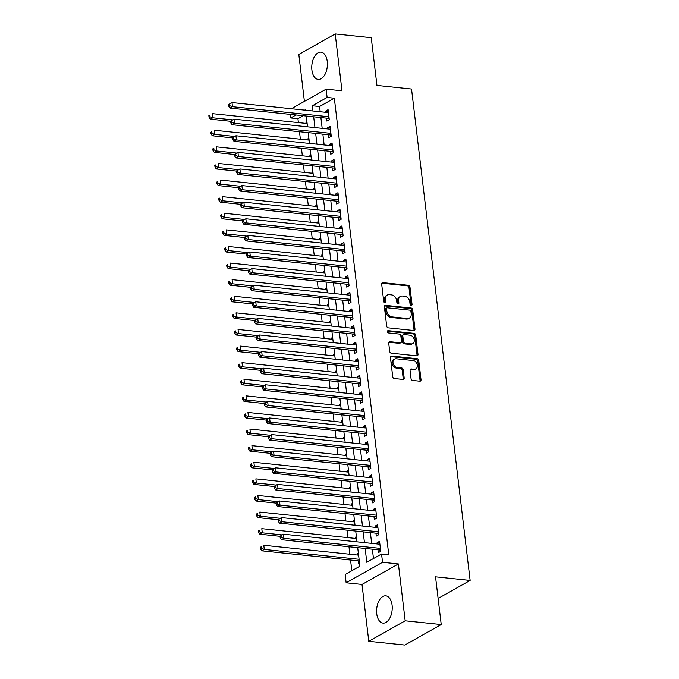 <?xml version="1.0" encoding="UTF-8"?>
<svg xmlns="http://www.w3.org/2000/svg" width="679" height="679" viewBox="0 0 679 679"><rect width="100%" height="100%" fill="white"/><g stroke="black" fill="none" stroke-linecap="round" stroke-linejoin="round"><path stroke-width="1.02" d="M411.185 305.414A1.205 0.925 60.6 0 0 412.043 304.37L409.98 287.064A1.723 1.324 60.6 0 0 408.368 285.282L382.897 282.634A1.723 1.324 60.6 0 0 381.674 284.111L383.737 301.425A1.205 0.925 60.6 0 0 385.723 301.637L385.451 299.397A5.517 4.227 60.6 0 1 387.276 295.059A5.517 4.227 60.6 0 1 389.356 294.652L391.486 294.873A5.517 4.227 60.6 0 1 396.629 300.559L396.901 302.8A1.205 0.925 60.6 0 0 398.879 303.004L398.615 300.763A5.517 4.227 60.6 0 1 400.432 296.426A5.517 4.227 60.6 0 1 402.52 296.019L404.642 296.239A5.517 4.227 60.6 0 1 409.793 301.926L410.057 304.167A1.205 0.925 60.6 0 0 411.185 305.414M411.024 305.38A1.205 0.925 60.6 0 0 411.058 304.93L408.996 287.616A1.723 1.324 60.6 0 0 407.383 285.834L381.912 283.185A1.723 1.324 60.6 0 0 381.836 283.177M384.704 302.639A1.205 0.925 60.6 0 0 384.738 302.189L384.467 299.948L385.451 299.397M397.869 304.014A1.205 0.925 60.6 0 0 397.894 303.555L397.631 301.315L398.615 300.763M392.089 605.142A13.699 7.741 -84.1 0 0 385.833 595.839A13.699 7.741 -84.1 0 0 376.735 613.791A13.699 7.741 -84.1 0 0 382.99 623.093A13.699 7.741 -84.1 0 0 392.089 605.142M327.253 61.458A13.699 7.741 -84.1 0 0 320.997 52.156A13.699 7.741 -84.1 0 0 311.907 70.098A13.699 7.741 -84.1 0 0 318.162 79.409A13.699 7.741 -84.1 0 0 327.253 61.458M411.05 378.661A1.723 1.324 60.6 0 0 412.654 380.435L419.8 381.182A1.723 1.324 60.6 0 0 421.022 379.697L418.731 360.473A1.723 1.324 60.6 0 0 417.118 358.69L391.647 356.042A1.723 1.324 60.6 0 0 390.425 357.519L392.725 376.752A1.723 1.324 60.6 0 0 394.329 378.526L402.961 379.425A1.723 1.324 60.6 0 0 404.183 377.948L403.199 369.716A1.723 1.324 60.6 0 0 401.595 367.942L397.308 367.492A4.609 3.531 60.6 0 1 393.251 363.825A4.609 3.531 60.6 0 1 394.533 359.115A4.609 3.531 60.6 0 1 396.273 358.775L413.044 360.524A4.609 3.531 60.6 0 1 417.101 364.19A4.609 3.531 60.6 0 1 415.82 368.901A4.609 3.531 60.6 0 1 414.08 369.24L411.287 368.952A1.723 1.324 60.6 0 0 410.065 370.428L411.05 378.661M441.231 624.553L404.828 645.05L368.782 641.299L405.185 620.801L441.231 624.553L435.536 576.827L470.14 580.426L411.542 89.034L376.938 85.427L371.252 37.701L335.205 33.95L341.987 90.808L326.132 89.161L327.117 97.462L334.331 98.209L388.77 554.743L381.556 553.988L382.549 562.288L346.146 582.786L345.161 574.485L359.912 566.176L357.706 547.656M405.185 620.801L398.403 563.943L382.549 562.288M413.757 330.503A1.723 1.324 60.6 0 0 414.979 329.018L412.688 309.794A1.723 1.324 60.6 0 0 411.075 308.011L385.604 305.363A1.723 1.324 60.6 0 0 384.382 306.849L386.682 326.073A1.723 1.324 60.6 0 0 388.286 327.847L413.757 330.503M415.709 335.129L418.001 354.362A1.723 1.324 60.6 0 1 416.779 355.838L391.308 353.19A1.723 1.324 60.6 0 1 389.704 351.416L388.719 343.184A1.723 1.324 60.6 0 1 389.941 341.698L400.271 342.776A1.723 1.324 60.6 0 0 401.493 341.291L400.839 335.833A1.723 1.324 60.6 0 0 399.227 334.06L388.473 332.939A1.205 0.925 60.6 0 1 388.201 330.656L414.097 333.355A1.723 1.324 60.6 0 1 415.709 335.129L414.725 335.681L417.016 354.913L418.001 354.362M335.205 33.95L298.811 54.447L304.404 101.392M357.57 555.032L357.417 553.792L358.453 553.894M358.257 560.846L358.605 563.748L359.564 563.214M355.592 538.43L355.44 537.191L356.475 537.293M353.606 521.828L353.462 520.589L354.489 520.691M351.629 505.227L351.484 503.988L352.511 504.09M349.651 488.625L349.498 487.386L350.534 487.497M347.673 472.024L347.521 470.785L348.556 470.895M345.687 455.422L345.543 454.183L346.57 454.293M343.71 438.829L343.566 437.582L344.593 437.692M341.732 422.228L341.579 420.98L342.615 421.09M339.755 405.626L339.602 404.378L340.637 404.489M337.769 389.025L337.624 387.777L338.651 387.887M335.791 372.423L335.647 371.175L336.674 371.286M333.813 355.821L333.669 354.574L334.696 354.684M331.836 339.22L331.683 337.972L332.718 338.083M329.858 322.618L329.705 321.371L330.732 321.481M327.872 306.017L327.728 304.769L328.755 304.879M325.895 289.415L325.75 288.168L326.777 288.278M323.917 272.814L323.764 271.575L324.8 271.676M321.939 256.212L321.787 254.973L322.822 255.075M319.953 239.611L319.809 238.371L320.836 238.473M317.976 223.009L317.831 221.77L318.858 221.872M315.998 206.408L315.845 205.168L316.881 205.27M314.021 189.806L313.868 188.567L314.903 188.669M312.034 173.204L311.89 171.965L312.917 172.067M310.057 156.603L309.913 155.364L310.94 155.474M308.079 140.001L307.927 138.762L308.962 138.872M326.472 118.138L326.811 121.04L329.273 119.657L328.084 109.692L325.631 111.084L325.776 112.324M328.449 134.739L328.797 137.642L331.259 136.258L330.07 126.294L327.609 127.686L327.753 128.925M330.427 151.341L330.775 154.243L333.236 152.86L332.048 142.896L329.587 144.279L329.731 145.527M332.404 167.942L332.752 170.845L335.214 169.461L334.026 159.497L331.564 160.881L331.717 162.128M334.391 184.544L334.73 187.446L337.191 186.063L336.003 176.099L333.542 177.482L333.695 178.73M336.368 201.145L336.716 204.048L339.169 202.665L337.989 192.7L335.528 194.084L335.672 195.331M338.346 217.747L338.694 220.65L341.155 219.266L339.967 209.302L337.505 210.685L337.65 211.933M340.323 234.34L340.671 237.251L343.133 235.868L341.944 225.903L339.483 227.287L339.636 228.534M342.309 250.941L342.649 253.853L345.11 252.469L343.922 242.505L341.461 243.888L341.613 245.136M344.287 267.543L344.635 270.454L347.088 269.062L345.9 259.106L343.447 260.49L343.591 261.738M346.265 284.145L346.613 287.056L349.074 285.664L347.886 275.708L345.424 277.091L345.569 278.339M348.242 300.746L348.59 303.657L351.051 302.265L349.863 292.309L347.402 293.693L347.555 294.941M350.22 317.348L350.568 320.259L353.029 318.867L351.841 308.911L349.379 310.295L349.532 311.534M352.206 333.949L352.554 336.852L355.007 335.468L353.818 325.513L351.366 326.896L351.51 328.135M354.183 350.551L354.531 353.453L356.993 352.07L355.804 342.114L353.343 343.498L353.487 344.737M356.161 367.152L356.509 370.055L358.97 368.672L357.782 358.716L355.321 360.099L355.473 361.338M358.139 383.754L358.487 386.657L360.948 385.273L359.76 375.317L357.298 376.701L357.451 377.94M360.125 400.355L360.464 403.258L362.925 401.875L361.737 391.919L359.284 393.302L359.429 394.541M362.102 416.957L362.45 419.86L364.903 418.476L363.723 408.512L361.262 409.904L361.406 411.143M364.08 433.558L364.428 436.461L366.889 435.078L365.701 425.113L363.24 426.505L363.384 427.745M366.057 450.16L366.405 453.063L368.867 451.679L367.678 441.715L365.217 443.107L365.37 444.346M368.043 466.762L368.383 469.664L370.844 468.281L369.656 458.317L367.195 459.708L367.347 460.948M370.021 483.363L370.369 486.266L372.822 484.882L371.634 474.918L369.181 476.302L369.325 477.549M371.999 499.965L372.347 502.867L374.808 501.484L373.62 491.52L371.158 492.903L371.303 494.151M373.976 516.566L374.324 519.469L376.786 518.085L375.597 508.121L373.136 509.505L373.289 510.752M375.954 533.168L376.302 536.071L378.763 534.687L377.575 524.723L375.114 526.106L375.266 527.354M334.331 98.209L319.571 106.518L320.191 111.746M320.887 117.552L322.177 128.348M322.864 134.153L324.155 144.941M324.851 150.755L326.132 161.543M326.828 167.357L328.11 178.144M328.806 183.958L330.096 194.746M330.783 200.56L332.073 211.347M332.761 217.161L334.051 227.949M334.747 233.763L336.029 244.55M336.725 250.364L338.015 261.152M338.702 266.966L339.992 277.753M340.68 283.567L341.97 294.355M342.666 300.169L343.947 310.957M344.643 316.77L345.925 327.558M346.621 333.372L347.911 344.16M348.599 349.974L349.889 360.761M350.585 366.575L351.866 377.363M352.562 383.177L353.844 393.964M354.54 399.778L355.83 410.566M356.517 416.371L357.808 427.167M358.504 432.973L359.785 443.769M360.481 449.574L361.763 460.37M362.459 466.176L363.749 476.964M364.436 482.777L365.726 493.565M366.414 499.379L367.704 510.167M368.4 515.981L369.682 526.768M370.378 532.582L371.668 543.37M372.355 549.184L373.475 558.545M377.94 549.769L378.288 552.672L380.741 551.289L379.553 541.324L377.1 542.708L377.244 543.955M303.233 115.719L297.928 118.706L298.395 122.602M299.481 131.718L300.373 139.203M301.459 148.319L302.35 155.805M303.437 164.921L304.328 172.407M305.414 181.522L306.314 189.008M307.4 198.124L308.291 205.61M309.378 214.725L310.269 222.211M311.355 231.327L312.247 238.813M313.333 247.928L314.233 255.414M315.319 264.53L316.21 272.007M317.297 281.131L318.188 288.609M319.274 297.733L320.165 305.211M321.252 314.335L322.143 321.812M323.238 330.936L324.129 338.414M325.216 347.538L326.107 355.015M327.193 364.139L328.084 371.617M329.171 380.741L330.062 388.218M331.148 397.342L332.048 404.82M333.134 413.944L334.026 421.421M335.112 430.537L336.003 438.023M337.09 447.138L337.981 454.624M339.067 463.74L339.967 471.226M341.053 480.342L341.944 487.828M343.031 496.943L343.922 504.429M345.008 513.545L345.9 521.031M346.986 530.146L347.877 537.632M348.972 546.748L349.863 554.234M350.551 560.039L351.832 570.733M306.908 121.626L305.949 122.161L306.102 123.4M307.927 138.762L308.886 138.227M309.913 155.364L310.863 154.829M311.89 171.965L312.841 171.431M313.868 188.567L314.827 188.032M315.845 205.168L316.804 204.625M317.831 221.77L318.782 221.227M319.809 238.371L320.76 237.828M321.787 254.973L322.746 254.43M323.764 271.575L324.723 271.031M325.75 288.168L326.701 287.633M327.728 304.769L328.678 304.234M329.705 321.371L330.656 320.836M331.683 337.972L332.642 337.438M333.669 354.574L334.62 354.039M335.647 371.175L336.597 370.641M337.624 387.777L338.575 387.242M339.602 404.378L340.561 403.844M341.579 420.98L342.539 420.445M343.566 437.582L344.516 437.047M345.543 454.183L346.494 453.648M347.521 470.785L348.48 470.25M349.498 487.386L350.457 486.851M351.484 503.988L352.435 503.453M353.462 520.589L354.413 520.046M355.44 537.191L356.39 536.648M357.417 553.792L358.376 553.249M438.116 598.454L470.14 580.426M398.403 563.943L362.009 584.441L368.782 641.299M362.009 584.441L346.146 582.786M297.928 118.706L290.722 117.959L290.289 114.369M365.149 548.437L366.804 562.297L381.556 553.988M327.117 97.462L312.365 105.771L312.985 110.991M313.681 116.805L314.963 127.593M315.659 133.407L316.949 144.194M317.636 150.008L318.926 160.796M319.622 166.61L320.904 177.397M321.6 183.211L322.881 193.999M323.577 199.813L324.868 210.6M325.555 216.414L326.845 227.202M327.533 233.016L328.823 243.803M329.519 249.617L330.8 260.405M331.496 266.21L332.786 277.007M333.474 282.812L334.764 293.608M335.451 299.414L336.742 310.21M337.438 316.015L338.719 326.811M339.415 332.617L340.697 343.404M341.393 349.218L342.683 360.006M343.37 365.82L344.66 376.607M345.356 382.421L346.638 393.209M347.334 399.023L348.616 409.81M349.312 415.624L350.602 426.412M351.289 432.226L352.579 443.014M353.267 448.827L354.557 459.615M355.253 465.429L356.534 476.217M357.23 482.031L358.52 492.818M359.208 498.632L360.498 509.42M361.186 515.234L362.476 526.021M363.172 531.835L364.453 542.623M291.359 108.742L326.132 89.161M305.542 110.219L305.474 109.65L304.633 110.125M296.027 114.963L290.722 117.959M357.01 541.85L355.728 531.054M355.032 525.249L353.751 514.453M353.055 508.647L351.764 497.851M351.077 492.046L349.787 481.258M349.099 475.444L347.809 464.657M347.113 458.843L345.832 448.055M345.136 442.241L343.846 431.454M343.158 425.64L341.868 414.852M341.181 409.038L339.89 398.25M339.194 392.437L337.913 381.649M337.217 375.835L335.935 365.047M335.239 359.233L333.949 348.446M333.262 342.632L331.972 331.844M331.276 326.03L329.994 315.243M329.298 309.429L328.016 298.641M327.32 292.827L326.03 282.04M325.343 276.226L324.053 265.438M323.365 259.624L322.075 248.837M321.379 243.023L320.098 232.235M319.402 226.43L318.112 215.633M317.424 209.828L316.134 199.032M315.446 193.226L314.156 182.43M313.46 176.625L312.179 165.829M311.483 160.023L310.201 149.236M309.505 143.422L308.215 132.634M307.528 126.82L306.237 116.033M319.571 106.518L312.365 105.771M305.949 122.161L306.984 122.271M325.631 111.084L328.288 111.356M327.609 127.686L330.266 127.958M329.587 144.279L332.243 144.559M331.564 160.881L334.221 161.161M333.542 177.482L336.207 177.762M335.528 194.084L338.184 194.364M337.505 210.685L340.162 210.965M339.483 227.287L342.14 227.567M341.461 243.888L344.126 244.168M343.447 260.49L346.103 260.77M345.424 277.091L348.081 277.372M347.402 293.693L350.058 293.973M349.379 310.295L352.036 310.575M351.366 326.896L354.022 327.176M353.343 343.498L356 343.769M355.321 360.099L357.977 360.371M357.298 376.701L359.955 376.972M359.284 393.302L361.941 393.574M361.262 409.904L363.919 410.175M363.24 426.505L365.896 426.777M365.217 443.107L367.874 443.379M367.195 459.708L369.86 459.98M369.181 476.302L371.837 476.582M371.158 492.903L373.815 493.183M373.136 509.505L375.793 509.785M375.114 526.106L377.779 526.386M377.1 542.708L379.756 542.988M400.432 296.426L399.447 296.978A5.517 4.227 60.6 0 0 397.631 301.315M387.276 295.059L386.292 295.611A5.517 4.227 60.6 0 0 384.467 299.948M413.834 330.512A1.723 1.324 60.6 0 0 413.995 329.578L411.703 310.345A1.723 1.324 60.6 0 0 410.091 308.572L384.62 305.915A1.723 1.324 60.6 0 0 384.543 305.915M410.922 311.381A1.205 0.925 60.6 0 0 409.793 310.133L387.437 307.808A1.205 0.925 60.6 0 0 386.58 308.843L386.86 311.203A5.517 4.227 60.6 0 0 392.012 316.889L407.298 318.485A5.517 4.227 60.6 0 0 409.378 318.078A5.517 4.227 60.6 0 0 411.202 313.74L410.922 311.381M386.979 307.893L385.995 308.453A1.205 0.925 60.6 0 0 385.596 309.395L386.58 308.843M409.378 318.078L408.393 318.629A5.517 4.227 60.6 0 1 406.314 319.037L391.028 317.449A5.517 4.227 60.6 0 1 385.876 311.763L385.596 309.395M416.855 355.847A1.723 1.324 60.6 0 0 417.016 354.913M400.924 342.649L399.939 343.201A1.723 1.324 60.6 0 1 399.286 343.328L388.957 342.258A1.723 1.324 60.6 0 0 388.88 342.25M387.378 331.225L413.112 333.907L414.097 333.355M410.99 343.897A4.609 3.531 60.6 0 0 412.73 343.549A4.609 3.531 60.6 0 0 414.012 338.846A4.609 3.531 60.6 0 0 409.946 335.171L404.039 334.56A1.723 1.324 60.6 0 0 402.817 336.046L403.47 341.503A1.723 1.324 60.6 0 0 405.083 343.277L410.99 343.897L410.006 344.448A4.609 3.531 60.6 0 0 411.746 344.109L412.73 343.549M403.385 334.688L402.409 335.239A1.723 1.324 60.6 0 0 401.832 336.597L402.817 336.046M410.006 344.448L404.098 343.829A1.723 1.324 60.6 0 1 402.486 342.055L401.832 336.597M414.725 335.681A1.723 1.324 60.6 0 0 413.112 333.907M415.82 368.901L414.844 369.452A4.609 3.531 60.6 0 1 413.095 369.792L410.303 369.503A1.723 1.324 60.6 0 0 410.226 369.495M394.533 359.115L393.548 359.666A4.609 3.531 60.6 0 0 392.267 364.377A4.609 3.531 60.6 0 0 396.332 368.043L397.308 367.492M403.037 379.434A1.723 1.324 60.6 0 0 403.199 378.5L402.214 370.267A1.723 1.324 60.6 0 0 400.61 368.493L396.332 368.043M419.877 381.182A1.723 1.324 60.6 0 0 420.038 380.248L417.746 361.024A1.723 1.324 60.6 0 0 416.134 359.25L390.663 356.594A1.723 1.324 60.6 0 0 390.586 356.585M307.129 123.51L212.315 113.639L212.807 117.79L210.346 119.173L230.529 121.278M210.049 116.763L209.845 115.107L208.86 115.659L209.064 117.314L210.049 116.763L212.807 117.79L232.719 119.86M208.86 115.659L209.845 115.107M210.346 119.173L209.064 117.314M228.543 104.574L228.738 106.238L229.723 105.686L229.527 104.023L228.543 104.574L231.989 102.563L328.432 112.604M229.527 104.023L231.989 102.563L232.481 106.705L230.02 108.097L327.626 118.256A1.757 1.35 60.6 0 1 328.178 118.435L329.196 118.978M328.925 116.754L232.481 106.705L229.723 105.686M228.738 106.238L230.02 108.097M309.106 140.112L214.292 130.241L214.785 134.391L212.323 135.775L232.515 137.879M212.026 133.364L211.831 131.709L210.846 132.261L211.042 133.916L212.026 133.364L214.785 134.391L234.696 136.462M210.846 132.261L211.831 131.709M212.323 135.775L211.042 133.916M311.092 156.713L216.27 146.842L216.762 150.993L214.309 152.376L234.493 154.481M214.004 149.966L213.809 148.302L212.824 148.862L213.019 150.517L214.004 149.966L216.762 150.993L236.682 153.064M212.824 148.862L213.809 148.302M214.309 152.376L213.019 150.517M313.07 173.315L218.248 163.444L218.748 167.594L216.287 168.978L236.47 171.083M215.981 166.567L215.786 164.904L214.802 165.464L214.997 167.119L215.981 166.567L218.748 167.594L238.66 169.665M214.802 165.464L215.786 164.904M216.287 168.978L214.997 167.119M315.048 189.916L220.234 180.045L220.726 184.196L218.265 185.579L238.448 187.684M217.967 183.169L217.764 181.505L216.779 182.065L216.983 183.72L217.967 183.169L220.726 184.196L240.638 186.267M216.779 182.065L217.764 181.505M218.265 185.579L216.983 183.72M230.521 121.176L230.716 122.84L231.7 122.288L231.505 120.624L230.521 121.176L233.966 119.156L330.41 129.205M231.505 120.624L233.966 119.156L234.459 123.306L232.006 124.698L329.604 134.858A1.757 1.35 60.6 0 1 330.155 135.036L331.174 135.579M330.911 133.356L234.459 123.306L231.7 122.288M230.716 122.84L232.006 124.698M232.498 137.778L232.702 139.441L233.678 138.889L233.483 137.226L232.498 137.778L235.944 135.758L332.396 145.807M233.483 137.226L235.944 135.758L236.445 139.908L233.983 141.3L331.581 151.459A1.757 1.35 60.6 0 1 332.133 151.638L333.151 152.181M332.888 149.957L236.445 139.908L233.678 138.889M232.702 139.441L233.983 141.3M234.476 154.379L234.679 156.043L235.664 155.491L235.46 153.827L234.476 154.379L237.93 152.359L334.374 162.408M235.46 153.827L237.93 152.359L238.422 156.51L235.961 157.901L333.559 168.061A1.757 1.35 60.6 0 1 334.11 168.239L335.129 168.782M334.866 166.559L238.422 156.51L235.664 155.491M234.679 156.043L235.961 157.901M236.462 170.981L236.657 172.644L237.642 172.093L237.446 170.429L236.462 170.981L239.908 168.961L336.351 179.001M237.446 170.429L239.908 168.961L240.4 173.111L237.939 174.495L335.536 184.663A1.757 1.35 60.6 0 1 336.097 184.841L337.115 185.384M336.843 183.152L240.4 173.111L237.642 172.093M236.657 172.644L237.939 174.495M317.025 206.518L222.211 196.647L222.704 200.797L220.242 202.181L240.434 204.277M219.945 199.77L219.75 198.107L218.765 198.667L218.961 200.322L219.945 199.77L222.704 200.797L242.615 202.868M218.765 198.667L219.75 198.107M220.242 202.181L218.961 200.322M238.439 187.582L238.635 189.246L239.619 188.694L239.424 187.031L238.439 187.582L241.885 185.562L338.329 195.603M239.424 187.031L241.885 185.562L242.378 189.713L239.925 191.096L337.522 201.264A1.757 1.35 60.6 0 1 338.074 201.434L339.093 201.986M338.829 199.753L242.378 189.713L239.619 188.694M238.635 189.246L239.925 191.096M319.011 223.119L224.189 213.248L224.681 217.399L222.228 218.782L242.411 220.879M221.923 216.372L221.727 214.708L220.743 215.268L220.938 216.924L221.923 216.372L224.681 217.399L244.601 219.47M220.743 215.268L221.727 214.708M222.228 218.782L220.938 216.924M240.417 204.184L240.612 205.847L241.597 205.287L241.401 203.632L240.417 204.184L243.863 202.164L340.315 212.204M241.401 203.632L243.863 202.164L244.364 206.314L241.902 207.698L339.5 217.866A1.757 1.35 60.6 0 1 340.052 218.035L341.07 218.587M340.807 216.355L244.364 206.314L241.597 205.287M240.612 205.847L241.902 207.698M320.989 239.721L226.166 229.85L226.667 234L224.206 235.384L244.389 237.48M223.9 232.973L223.705 231.31L222.72 231.87L222.916 233.525L223.9 232.973L226.667 234L246.579 236.071M222.72 231.87L223.705 231.31M224.206 235.384L222.916 233.525M242.395 220.785L242.598 222.449L243.583 221.889L243.379 220.234L242.395 220.785L245.849 218.765L342.292 228.806M243.379 220.234L245.849 218.765L246.341 222.916L243.88 224.299L341.478 234.467A1.757 1.35 60.6 0 1 342.029 234.637L343.048 235.189M342.785 232.956L246.341 222.916L243.583 221.889M242.598 222.449L243.88 224.299M322.966 256.322L228.152 246.452L228.645 250.602L226.183 251.985L246.367 254.082M225.886 249.575L225.683 247.911L224.698 248.463L224.902 250.127L225.886 249.575L228.645 250.602L248.556 252.673M224.698 248.463L225.683 247.911M226.183 251.985L224.902 250.127M244.381 237.387L244.576 239.05L245.56 238.49L245.365 236.835L244.381 237.387L247.827 235.367L344.27 245.408M245.365 236.835L247.827 235.367L248.319 239.517L245.857 240.901L343.455 251.069A1.757 1.35 60.6 0 1 344.015 251.238L345.034 251.79M344.762 249.558L248.319 239.517L245.56 238.49M244.576 239.05L245.857 240.901M324.944 272.924L230.13 263.045L230.622 267.195L228.161 268.587L248.344 270.683M227.864 266.176L227.66 264.513L226.684 265.065L226.879 266.728L227.864 266.176L230.622 267.195L250.534 269.274M226.684 265.065L227.66 264.513M228.161 268.587L226.879 266.728M246.358 253.988L246.553 255.652L247.538 255.092L247.343 253.437L246.358 253.988L249.804 251.968L346.248 262.009M247.343 253.437L249.804 251.968L250.296 256.119L247.843 257.502L345.441 267.67A1.757 1.35 60.6 0 1 345.993 267.84L347.011 268.392M346.748 266.16L250.296 256.119L247.538 255.092M246.553 255.652L247.843 257.502M326.93 289.526L232.108 279.646L232.6 283.797L230.139 285.188L250.33 287.285M229.842 282.778L229.646 281.114L228.662 281.666L228.857 283.33L229.842 282.778L232.6 283.797L252.52 285.876M228.662 281.666L229.646 281.114M230.139 285.188L228.857 283.33M248.336 270.59L248.531 272.254L249.516 271.693L249.32 270.038L248.336 270.59L251.782 268.57L348.225 278.611M249.32 270.038L251.782 268.57L252.282 272.72L249.821 274.104L347.419 284.263A1.757 1.35 60.6 0 1 347.971 284.442L348.989 284.993M348.726 282.761L252.282 272.72L249.516 271.693M248.531 272.254L249.821 274.104M328.908 306.127L234.085 296.248L234.586 300.398L232.125 301.79L252.308 303.886M231.819 299.38L231.624 297.716L230.639 298.268L230.835 299.931L231.819 299.38L234.586 300.398L254.498 302.478M230.639 298.268L231.624 297.716M232.125 301.79L230.835 299.931M250.313 287.192L250.517 288.847L251.502 288.295L251.298 286.64L250.313 287.192L253.759 285.172L350.211 295.212M251.298 286.64L253.759 285.172L254.26 289.322L251.799 290.705L349.396 300.865A1.757 1.35 60.6 0 1 349.948 301.043L350.967 301.595M350.704 299.363L254.26 289.322L251.502 288.295M250.517 288.847L251.799 290.705M330.885 322.729L236.063 312.849L236.564 317L234.102 318.383L254.286 320.488M233.805 315.981L233.601 314.318L232.617 314.869L232.821 316.533L233.805 315.981L236.564 317L256.475 319.079M232.617 314.869L233.601 314.318M234.102 318.383L232.821 316.533M252.299 303.793L252.495 305.448L253.479 304.896L253.275 303.241L252.299 303.793L255.745 301.773L352.189 311.814M253.275 303.241L255.745 301.773L256.238 305.923L253.776 307.307L351.374 317.466A1.757 1.35 60.6 0 1 351.926 317.645L352.953 318.196M352.681 315.964L256.238 305.923L253.479 304.896M252.495 305.448L253.776 307.307M332.863 339.322L238.049 329.451L238.541 333.601L236.08 334.985L256.263 337.09M235.783 332.583L235.579 330.919L234.594 331.471L234.798 333.134L235.783 332.583L238.541 333.601L258.453 335.681M234.594 331.471L235.579 330.919M236.08 334.985L234.798 333.134M334.84 355.923L240.026 346.052L240.519 350.203L238.057 351.586L258.249 353.691M237.76 349.176L237.565 347.521L236.581 348.072L236.776 349.736L237.76 349.176L240.519 350.203L260.43 352.282M236.581 348.072L237.565 347.521M238.057 351.586L236.776 349.736M336.826 372.525L242.004 362.654L242.496 366.804L240.043 368.188L260.227 370.293M239.738 365.777L239.543 364.122L238.558 364.674L238.753 366.337L239.738 365.777L242.496 366.804L262.417 368.875M238.558 364.674L239.543 364.122M240.043 368.188L238.753 366.337M338.804 389.126L243.982 379.255L244.482 383.406L242.021 384.789L262.204 386.894M241.716 382.379L241.52 380.724L240.536 381.275L240.739 382.939L241.716 382.379L244.482 383.406L264.394 385.477M240.536 381.275L241.52 380.724M242.021 384.789L240.739 382.939M340.782 405.728L245.968 395.857L246.46 400.007L243.999 401.391L264.182 403.496M243.702 398.98L243.498 397.325L242.513 397.877L242.717 399.541L243.702 398.98L246.46 400.007L266.372 402.078M242.513 397.877L243.498 397.325M243.999 401.391L242.717 399.541M342.759 422.33L247.945 412.459L248.438 416.609L245.976 417.992L266.168 420.097M245.679 415.582L245.484 413.927L244.499 414.479L244.695 416.142L245.679 415.582L248.438 416.609L268.349 418.68M244.499 414.479L245.484 413.927M245.976 417.992L244.695 416.142M344.745 438.931L249.923 429.06L250.415 433.21L247.962 434.594L268.146 436.699M247.657 432.183L247.462 430.528L246.477 431.08L246.672 432.735L247.657 432.183L250.415 433.21L270.335 435.281M246.477 431.08L247.462 430.528M247.962 434.594L246.672 432.735M346.723 455.533L251.901 445.662L252.401 449.812L249.94 451.196L270.123 453.3M249.634 448.785L249.439 447.13L248.455 447.682L248.65 449.337L249.634 448.785L252.401 449.812L272.313 451.883M248.455 447.682L249.439 447.13M249.94 451.196L248.65 449.337M348.7 472.134L253.887 462.263L254.379 466.414L251.917 467.797L272.101 469.902M251.62 465.387L251.417 463.732L250.432 464.283L250.636 465.938L251.62 465.387L254.379 466.414L274.291 468.485M250.432 464.283L251.417 463.732M251.917 467.797L250.636 465.938M350.678 488.736L255.864 478.865L256.356 483.015L253.895 484.399L274.078 486.504M253.598 481.988L253.403 480.325L252.418 480.885L252.613 482.54L253.598 481.988L256.356 483.015L276.268 485.086M252.418 480.885L253.403 480.325M253.895 484.399L252.613 482.54M352.664 505.337L257.842 495.466L258.334 499.617L255.881 501L276.064 503.105M255.576 498.59L255.38 496.926L254.396 497.486L254.591 499.141L255.576 498.59L258.334 499.617L278.254 501.688M254.396 497.486L255.38 496.926M255.881 501L254.591 499.141M354.642 521.939L259.819 512.068L260.32 516.218L257.859 517.602L278.042 519.707M257.553 515.191L257.358 513.528L256.373 514.088L256.569 515.743L257.553 515.191L260.32 516.218L280.232 518.289M256.373 514.088L257.358 513.528M257.859 517.602L256.569 515.743M356.619 538.54L261.797 528.669L262.298 532.82L259.836 534.203L280.02 536.3M259.539 531.793L259.336 530.129L258.351 530.689L258.555 532.344L259.539 531.793L262.298 532.82L282.209 534.891M258.351 530.689L259.336 530.129M259.836 534.203L258.555 532.344M358.597 555.142L263.783 545.271L264.275 549.421L261.814 550.805L359.293 560.956M261.517 548.394L261.313 546.731L260.337 547.291L260.532 548.946L261.517 548.394L264.275 549.421L359.098 559.292M260.337 547.291L261.313 546.731M261.814 550.805L260.532 548.946M254.277 320.395L254.472 322.05L255.457 321.498L255.262 319.843L254.277 320.395L257.723 318.375L354.166 328.415M255.262 319.843L257.723 318.375L258.215 322.525L255.754 323.908L353.36 334.068A1.757 1.35 60.6 0 1 353.912 334.246L354.93 334.798M354.659 332.566L258.215 322.525L255.457 321.498M254.472 322.05L255.754 323.908M256.255 336.996L256.45 338.651L257.434 338.1L257.239 336.436L256.255 336.996L259.701 334.976L356.144 345.017M257.239 336.436L259.701 334.976L260.193 339.127L257.74 340.51L355.338 350.67A1.757 1.35 60.6 0 1 355.889 350.848L356.908 351.399M356.645 349.167L260.193 339.127L257.434 338.1M256.45 338.651L257.74 340.51M258.232 353.598L258.436 355.253L259.412 354.701L259.217 353.038L258.232 353.598L261.678 351.578L358.13 361.618M259.217 353.038L261.678 351.578L262.179 355.728L259.718 357.112L357.315 367.271A1.757 1.35 60.6 0 1 357.867 367.449L358.885 368.001M358.622 365.769L262.179 355.728L259.412 354.701M258.436 355.253L259.718 357.112M260.21 370.199L260.413 371.854L261.398 371.303L261.194 369.639L260.21 370.199L263.664 368.179L360.108 378.22M261.194 369.639L263.664 368.179L264.156 372.33L261.695 373.713L359.293 383.873A1.757 1.35 60.6 0 1 359.845 384.051L360.872 384.603M360.6 382.37L264.156 372.33L261.398 371.303M260.413 371.854L261.695 373.713M262.196 386.801L262.391 388.456L263.376 387.904L263.18 386.241L262.196 386.801L265.642 384.781L362.085 394.822M263.18 386.241L265.642 384.781L266.134 388.931L263.673 390.315L361.279 400.474A1.757 1.35 60.6 0 1 361.831 400.652L362.849 401.196M362.578 398.972L266.134 388.931L263.376 387.904M262.391 388.456L263.673 390.315M264.173 403.402L264.369 405.057L265.353 404.506L265.158 402.842L264.173 403.402L267.619 401.382L364.063 411.423M265.158 402.842L267.619 401.382L268.112 405.533L265.659 406.916L363.257 417.076A1.757 1.35 60.6 0 1 363.808 417.254L364.827 417.797M364.564 415.573L268.112 405.533L265.353 404.506M264.369 405.057L265.659 406.916M266.151 419.995L266.355 421.659L267.331 421.107L267.136 419.444L266.151 419.995L269.597 417.984L366.049 428.025M267.136 419.444L269.597 417.984L270.098 422.134L267.636 423.518L365.234 433.677A1.757 1.35 60.6 0 1 365.786 433.856L366.804 434.399M366.541 432.175L270.098 422.134L267.331 421.107M266.355 421.659L267.636 423.518M268.129 436.597L268.332 438.261L269.317 437.709L269.113 436.045L268.129 436.597L271.583 434.577L368.026 444.626M269.113 436.045L271.583 434.577L272.075 438.727L269.614 440.119L367.212 450.279A1.757 1.35 60.6 0 1 367.763 450.457L368.782 451M368.519 448.777L272.075 438.727L269.317 437.709M268.332 438.261L269.614 440.119M270.115 453.199L270.31 454.862L271.294 454.31L271.099 452.647L270.115 453.199L273.561 451.179L370.004 461.228M271.099 452.647L273.561 451.179L274.053 455.329L271.592 456.721L369.189 466.88A1.757 1.35 60.6 0 1 369.749 467.059L370.768 467.602M370.496 465.378L274.053 455.329L271.294 454.31M270.31 454.862L271.592 456.721M272.092 469.8L272.287 471.464L273.272 470.912L273.077 469.248L272.092 469.8L275.538 467.78L371.982 477.829M273.077 469.248L275.538 467.78L276.03 471.93L273.578 473.322L371.175 483.482A1.757 1.35 60.6 0 1 371.727 483.66L372.746 484.203M372.482 481.98L276.03 471.93L273.272 470.912M272.287 471.464L273.578 473.322M274.07 486.402L274.265 488.065L275.25 487.514L275.054 485.85L274.07 486.402L277.516 484.382L373.968 494.431M275.054 485.85L277.516 484.382L278.017 488.532L275.555 489.924L373.153 500.084A1.757 1.35 60.6 0 1 373.705 500.262L374.723 500.805M374.46 498.581L278.017 488.532L275.25 487.514M274.265 488.065L275.555 489.924M276.047 503.003L276.251 504.667L277.236 504.115L277.032 502.452L276.047 503.003L279.502 500.983L375.945 511.024M277.032 502.452L279.502 500.983L279.994 505.134L277.533 506.517L375.131 516.685A1.757 1.35 60.6 0 1 375.682 516.863L376.701 517.406M376.438 515.174L279.994 505.134L277.236 504.115M276.251 504.667L277.533 506.517M278.034 519.605L278.229 521.268L279.213 520.708L279.01 519.053L278.034 519.605L281.479 517.585L377.923 527.625M279.01 519.053L281.479 517.585L281.972 521.735L279.51 523.119L377.108 533.287A1.757 1.35 60.6 0 1 377.66 533.456L378.687 534.008M378.415 531.776L281.972 521.735L279.213 520.708M278.229 521.268L279.51 523.119M280.011 536.206L280.206 537.87L281.191 537.31L280.996 535.655L280.011 536.206L283.457 534.186L379.901 544.227M280.996 535.655L283.457 534.186L283.949 538.337L281.496 539.72L379.094 549.888A1.757 1.35 60.6 0 1 379.646 550.058L380.664 550.61M380.401 548.377L283.949 538.337L281.191 537.31M280.206 537.87L281.496 539.72M411.058 304.93L412.043 304.37M384.738 302.189L385.723 301.637M397.894 303.555L398.879 303.004M381.912 283.185L382.897 282.634M407.383 285.834L408.368 285.282M408.996 287.616L409.98 287.064M384.62 305.915L385.604 305.363M410.091 308.572L411.075 308.011M411.703 310.345L412.688 309.794M413.995 329.578L414.979 329.018M385.876 311.763L386.86 311.203M391.028 317.449L392.012 316.889M406.314 319.037L407.298 318.485M388.957 342.258L389.941 341.698M399.286 343.328L400.271 342.776M387.437 331.089L388.201 330.656M402.486 342.055L403.47 341.503M404.098 343.829L405.083 343.277M410.303 369.503L411.287 368.952M413.095 369.792L414.08 369.24M400.61 368.493L401.595 367.942M402.214 370.267L403.199 369.716M403.199 378.5L404.183 377.948M390.663 356.594L391.647 356.042M416.134 359.25L417.118 358.69M417.746 361.024L418.731 360.473M420.038 380.248L421.022 379.697M329.069 117.925L328.178 118.435M329.018 117.475L327.626 118.256M331.046 134.527L330.155 135.036M330.996 134.077L329.604 134.858M333.024 151.128L332.133 151.638M332.973 150.679L331.581 151.459M335.01 167.73L334.11 168.239M334.951 167.272L333.559 168.061M336.988 184.332L336.097 184.841M336.937 183.873L335.536 184.663M338.965 200.933L338.074 201.434M338.914 200.475L337.522 201.264M340.943 217.535L340.052 218.035M340.892 217.076L339.5 217.866M342.929 234.136L342.029 234.637M342.87 233.678L341.478 234.467M344.907 250.738L344.015 251.238M344.847 250.279L343.455 251.069M346.884 267.339L345.993 267.84M346.833 266.881L345.441 267.67M348.862 283.941L347.971 284.442M348.811 283.483L347.419 284.263M350.848 300.542L349.948 301.043M350.788 300.084L349.396 300.865M352.825 317.144L351.926 317.645M352.766 316.686L351.374 317.466M354.803 333.745L353.912 334.246M354.752 333.287L353.36 334.068M356.781 350.347L355.889 350.848M356.73 349.889L355.338 350.67M358.767 366.949L357.867 367.449M358.707 366.49L357.315 367.271M360.744 383.55L359.845 384.051M360.685 383.092L359.293 383.873M362.722 400.152L361.831 400.652M362.671 399.693L361.279 400.474M364.699 416.745L363.808 417.254M364.648 416.295L363.257 417.076M366.677 433.346L365.786 433.856M366.626 432.896L365.234 433.677M368.663 449.948L367.763 450.457M368.604 449.498L367.212 450.279M370.641 466.549L369.749 467.059M370.581 466.1L369.189 466.88M372.618 483.151L371.727 483.66M372.567 482.701L371.175 483.482M374.596 499.752L373.705 500.262M374.545 499.294L373.153 500.084M376.582 516.354L375.682 516.863M376.522 515.896L375.131 516.685M378.559 532.956L377.66 533.456M378.5 532.497L377.108 533.287M380.537 549.557L379.646 550.058M380.486 549.099L379.094 549.888"/></g></svg>
